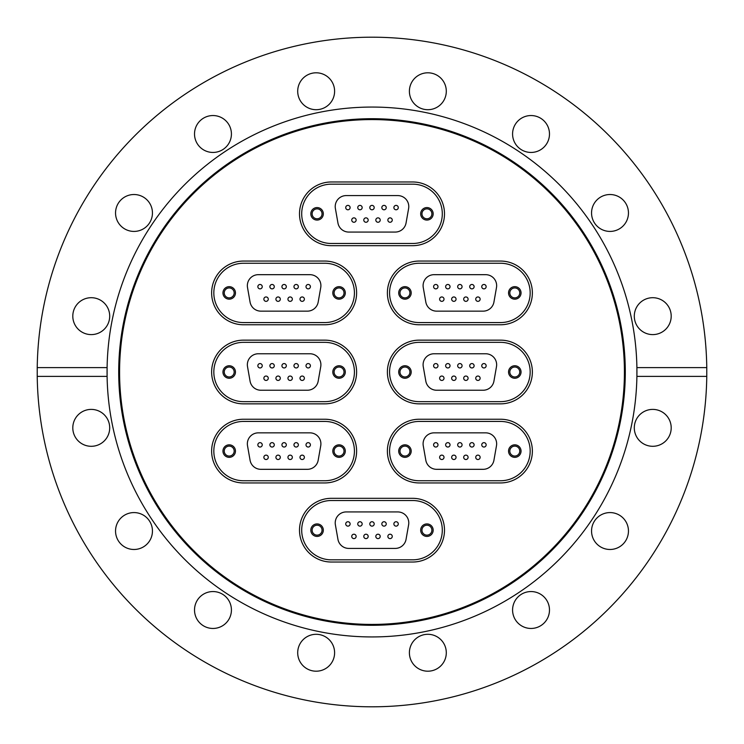<?xml version="1.0" encoding="UTF-8"?>
<svg xmlns="http://www.w3.org/2000/svg" width="744" height="744" viewBox="0 0 744 744"><rect width="100%" height="100%" fill="white"/><g stroke="black" fill="none" stroke-linecap="round" stroke-linejoin="round"><path stroke-width="1.12" d="M372 625.295A253.295 253.295 0 0 1 118.705 372A253.295 253.295 0 0 1 372 118.705A253.295 253.295 0 0 1 625.295 372A253.295 253.295 0 0 1 372 625.295M372 624.421A252.421 252.421 0 0 1 119.579 372A252.421 252.421 0 0 1 372 119.579A252.421 252.421 0 0 1 624.421 372A252.421 252.421 0 0 1 372 624.421M706.772 367.61L636.901 367.61A264.938 264.938 0 0 1 372 636.938A264.938 264.938 0 0 1 107.099 376.39L107.099 367.61A264.938 264.938 0 0 1 372 107.062A264.938 264.938 0 0 1 636.901 367.61L636.901 376.39L706.772 376.39L706.772 367.61A334.8 334.8 0 0 0 372 37.2A334.8 334.8 0 0 0 37.228 367.61L107.099 367.61A264.938 264.938 0 0 0 107.099 376.39L37.228 376.39A334.8 334.8 0 0 0 372 706.8A334.8 334.8 0 0 0 706.772 376.39M531.03 115.543A18.451 18.451 0 0 0 512.579 133.994A18.451 18.451 0 0 0 531.03 152.446A18.451 18.451 0 0 0 549.481 133.994A18.451 18.451 0 0 0 531.03 115.543M610.006 194.519A18.451 18.451 0 0 0 591.554 212.97A18.451 18.451 0 0 0 610.006 231.421A18.451 18.451 0 0 0 628.457 212.97A18.451 18.451 0 0 0 610.006 194.519M671.2 316.154A18.451 18.451 0 0 0 652.748 297.702A18.451 18.451 0 0 0 634.297 316.154A18.451 18.451 0 0 0 652.748 334.605A18.451 18.451 0 0 0 671.2 316.154M671.2 427.847A18.451 18.451 0 0 0 652.748 409.395A18.451 18.451 0 0 0 634.297 427.847A18.451 18.451 0 0 0 652.748 446.298A18.451 18.451 0 0 0 671.2 427.847M628.457 531.03A18.451 18.451 0 0 0 610.006 512.579A18.451 18.451 0 0 0 591.554 531.03A18.451 18.451 0 0 0 610.006 549.481A18.451 18.451 0 0 0 628.457 531.03M549.481 610.006A18.451 18.451 0 0 0 531.03 591.554A18.451 18.451 0 0 0 512.579 610.006A18.451 18.451 0 0 0 531.03 628.457A18.451 18.451 0 0 0 549.481 610.006M427.847 634.297A18.451 18.451 0 0 0 409.395 652.748A18.451 18.451 0 0 0 427.847 671.2A18.451 18.451 0 0 0 446.298 652.748A18.451 18.451 0 0 0 427.847 634.297M316.154 634.297A18.451 18.451 0 0 0 297.702 652.748A18.451 18.451 0 0 0 316.154 671.2A18.451 18.451 0 0 0 334.605 652.748A18.451 18.451 0 0 0 316.154 634.297M212.97 591.554A18.451 18.451 0 0 0 194.519 610.006A18.451 18.451 0 0 0 212.97 628.457A18.451 18.451 0 0 0 231.421 610.006A18.451 18.451 0 0 0 212.97 591.554M133.994 512.579A18.451 18.451 0 0 0 115.543 531.03A18.451 18.451 0 0 0 133.994 549.481A18.451 18.451 0 0 0 152.446 531.03A18.451 18.451 0 0 0 133.994 512.579M109.703 427.847A18.451 18.451 0 0 0 91.252 409.395A18.451 18.451 0 0 0 72.8 427.847A18.451 18.451 0 0 0 91.252 446.298A18.451 18.451 0 0 0 109.703 427.847M109.703 316.154A18.451 18.451 0 0 0 91.252 297.702A18.451 18.451 0 0 0 72.8 316.154A18.451 18.451 0 0 0 91.252 334.605A18.451 18.451 0 0 0 109.703 316.154M152.446 212.97A18.451 18.451 0 0 0 133.994 194.519A18.451 18.451 0 0 0 115.543 212.97A18.451 18.451 0 0 0 133.994 231.421A18.451 18.451 0 0 0 152.446 212.97M231.421 133.994A18.451 18.451 0 0 0 212.97 115.543A18.451 18.451 0 0 0 194.519 133.994A18.451 18.451 0 0 0 212.97 152.446A18.451 18.451 0 0 0 231.421 133.994M316.154 72.8A18.451 18.451 0 0 0 297.702 91.252A18.451 18.451 0 0 0 316.154 109.703A18.451 18.451 0 0 0 334.605 91.252A18.451 18.451 0 0 0 316.154 72.8M427.847 72.8A18.451 18.451 0 0 0 409.395 91.252A18.451 18.451 0 0 0 427.847 109.703A18.451 18.451 0 0 0 446.298 91.252A18.451 18.451 0 0 0 427.847 72.8M37.228 376.39L37.228 367.61M331.359 245.678L412.641 245.678A31.853 31.853 0 0 0 444.494 213.826A31.853 31.853 0 0 0 412.641 181.973L331.359 181.973A31.853 31.853 0 0 0 299.507 213.826A31.853 31.853 0 0 0 331.359 245.678A31.853 31.853 0 0 1 299.507 213.826A31.853 31.853 0 0 1 331.359 181.973L412.641 181.973A31.853 31.853 0 0 1 444.494 213.826A31.853 31.853 0 0 1 412.641 245.678L331.359 245.678M324.765 482.94L243.483 482.94A31.853 31.853 0 0 1 211.631 451.087A31.853 31.853 0 0 1 243.483 419.235L324.765 419.235A31.853 31.853 0 0 1 356.618 451.087A31.853 31.853 0 0 1 324.765 482.94L243.483 482.94A31.853 31.853 0 0 1 211.631 451.087A31.853 31.853 0 0 1 243.483 419.235L324.765 419.235A31.853 31.853 0 0 1 356.618 451.087A31.853 31.853 0 0 1 324.765 482.94M500.517 482.94L419.235 482.94A31.853 31.853 0 0 1 387.382 451.087A31.853 31.853 0 0 1 419.235 419.235L500.517 419.235A31.853 31.853 0 0 1 532.369 451.087A31.853 31.853 0 0 1 500.517 482.94L419.235 482.94A31.853 31.853 0 0 1 387.382 451.087A31.853 31.853 0 0 1 419.235 419.235L500.517 419.235A31.853 31.853 0 0 1 532.369 451.087A31.853 31.853 0 0 1 500.517 482.94M324.765 403.853L243.483 403.853A31.853 31.853 0 0 1 211.631 372A31.853 31.853 0 0 1 243.483 340.148L324.765 340.148A31.853 31.853 0 0 1 356.618 372A31.853 31.853 0 0 1 324.765 403.853L243.483 403.853A31.853 31.853 0 0 1 211.631 372A31.853 31.853 0 0 1 243.483 340.148L324.765 340.148A31.853 31.853 0 0 1 356.618 372A31.853 31.853 0 0 1 324.765 403.853M500.517 403.853L419.235 403.853A31.853 31.853 0 0 1 387.382 372A31.853 31.853 0 0 1 419.235 340.148L500.517 340.148A31.853 31.853 0 0 1 532.369 372A31.853 31.853 0 0 1 500.517 403.853L419.235 403.853A31.853 31.853 0 0 1 387.382 372A31.853 31.853 0 0 1 419.235 340.148L500.517 340.148A31.853 31.853 0 0 1 532.369 372A31.853 31.853 0 0 1 500.517 403.853M324.765 324.765L243.483 324.765A31.853 31.853 0 0 1 211.631 292.913A31.853 31.853 0 0 1 243.483 261.06L324.765 261.06A31.853 31.853 0 0 1 356.618 292.913A31.853 31.853 0 0 1 324.765 324.765L243.483 324.765A31.853 31.853 0 0 1 211.631 292.913A31.853 31.853 0 0 1 243.483 261.06L324.765 261.06A31.853 31.853 0 0 1 356.618 292.913A31.853 31.853 0 0 1 324.765 324.765M331.359 562.027L412.641 562.027A31.853 31.853 0 0 0 444.494 530.174A31.853 31.853 0 0 0 412.641 498.322L331.359 498.322A31.853 31.853 0 0 0 299.507 530.174A31.853 31.853 0 0 0 331.359 562.027A31.853 31.853 0 0 1 299.507 530.174A31.853 31.853 0 0 1 331.359 498.322L412.641 498.322A31.853 31.853 0 0 1 444.494 530.174A31.853 31.853 0 0 1 412.641 562.027L331.359 562.027M500.517 324.765L419.235 324.765A31.853 31.853 0 0 1 387.382 292.913A31.853 31.853 0 0 1 419.235 261.06L500.517 261.06A31.853 31.853 0 0 1 532.369 292.913A31.853 31.853 0 0 1 500.517 324.765L419.235 324.765A31.853 31.853 0 0 1 387.382 292.913A31.853 31.853 0 0 1 419.235 261.06L500.517 261.06A31.853 31.853 0 0 1 532.369 292.913A31.853 31.853 0 0 1 500.517 324.765M404.95 299.162A6.25 6.25 0 0 0 411.2 292.913A6.25 6.25 0 0 0 404.95 286.663A6.25 6.25 0 0 0 398.7 292.913A6.25 6.25 0 0 0 404.95 299.162M404.95 297.879A4.966 4.966 0 0 0 409.916 292.913A4.966 4.966 0 0 0 404.95 287.947A4.966 4.966 0 0 0 399.984 292.913A4.966 4.966 0 0 0 404.95 297.879M514.792 299.162A6.25 6.25 0 0 0 521.042 292.913A6.25 6.25 0 0 0 514.792 286.663A6.25 6.25 0 0 0 508.543 292.913A6.25 6.25 0 0 0 514.792 299.162M514.792 297.879A4.966 4.966 0 0 0 519.758 292.913A4.966 4.966 0 0 0 514.792 287.947A4.966 4.966 0 0 0 509.826 292.913A4.966 4.966 0 0 0 514.792 297.879M477.936 296.958A2.195 2.195 0 0 1 480.131 299.153A2.195 2.195 0 0 1 477.936 301.348A2.195 2.195 0 0 1 475.732 299.153A2.195 2.195 0 0 1 477.936 296.958M465.893 296.958A2.195 2.195 0 0 1 468.088 299.153A2.195 2.195 0 0 1 465.893 301.348A2.195 2.195 0 0 1 463.698 299.153A2.195 2.195 0 0 1 465.893 296.958M441.815 296.958A2.195 2.195 0 0 1 444.01 299.153A2.195 2.195 0 0 1 441.815 301.348A2.195 2.195 0 0 1 439.62 299.153A2.195 2.195 0 0 1 442.02 296.968A2.195 2.195 0 0 1 444.001 299.358A2.195 2.195 0 0 1 441.611 301.339A2.195 2.195 0 0 0 444.001 299.358A2.195 2.195 0 0 0 441.815 296.958M453.859 296.958A2.195 2.195 0 0 1 456.053 299.153A2.195 2.195 0 0 1 453.859 301.348A2.195 2.195 0 0 1 451.654 299.153A2.195 2.195 0 0 1 454.063 296.968A2.195 2.195 0 0 1 456.044 299.358A2.195 2.195 0 0 1 453.645 301.339A2.195 2.195 0 0 0 456.044 299.358A2.195 2.195 0 0 0 453.859 296.958M483.953 284.478A2.195 2.195 0 0 1 486.148 286.673A2.195 2.195 0 0 1 483.953 288.867A2.195 2.195 0 0 1 481.759 286.673A2.195 2.195 0 0 1 484.158 284.487A2.195 2.195 0 0 1 486.139 286.877A2.195 2.195 0 0 1 483.749 288.858A2.195 2.195 0 0 1 481.768 286.468A2.195 2.195 0 0 1 484.158 284.487A2.195 2.195 0 0 0 483.953 284.478M471.91 284.478A2.195 2.195 0 0 1 474.114 286.673A2.195 2.195 0 0 1 471.91 288.867A2.195 2.195 0 0 1 469.715 286.673A2.195 2.195 0 0 1 472.115 284.487A2.195 2.195 0 0 1 474.095 286.877A2.195 2.195 0 0 1 471.705 288.858A2.195 2.195 0 0 0 474.095 286.877A2.195 2.195 0 0 0 471.91 284.478M435.798 284.478A2.195 2.195 0 0 1 437.993 286.673A2.195 2.195 0 0 1 435.798 288.867A2.195 2.195 0 0 1 433.603 286.673A2.195 2.195 0 0 1 436.003 284.487A2.195 2.195 0 0 1 437.983 286.877A2.195 2.195 0 0 1 435.593 288.858A2.195 2.195 0 0 1 433.613 286.468A2.195 2.195 0 0 0 435.593 288.858A2.195 2.195 0 0 1 433.613 286.468A2.195 2.195 0 0 1 436.003 284.487A2.195 2.195 0 0 0 435.798 284.478M447.832 284.478A2.195 2.195 0 0 1 450.036 286.673A2.195 2.195 0 0 1 447.832 288.867A2.195 2.195 0 0 1 445.637 286.673A2.195 2.195 0 0 1 448.037 284.487A2.195 2.195 0 0 1 450.027 286.877A2.195 2.195 0 0 1 447.628 288.858A2.195 2.195 0 0 1 445.647 286.468A2.195 2.195 0 0 0 447.628 288.858A2.195 2.195 0 0 1 445.647 286.468A2.195 2.195 0 0 1 448.037 284.487A2.195 2.195 0 0 0 447.832 284.478M459.876 284.478A2.195 2.195 0 0 1 462.071 286.673A2.195 2.195 0 0 1 459.876 288.867A2.195 2.195 0 0 1 457.681 286.673A2.195 2.195 0 0 1 460.08 284.487A2.195 2.195 0 0 1 462.061 286.877A2.195 2.195 0 0 1 459.671 288.858A2.195 2.195 0 0 1 457.69 286.468A2.195 2.195 0 0 0 459.671 288.858A2.195 2.195 0 0 1 457.69 286.468A2.195 2.195 0 0 1 460.08 284.487A2.195 2.195 0 0 0 459.876 284.478M434.078 274.676L485.665 274.676A10.983 10.983 0 0 1 496.481 287.575L493.932 302.073A10.983 10.983 0 0 1 483.107 311.15L436.635 311.15A10.983 10.983 0 0 1 425.819 302.073L423.262 287.575A10.983 10.983 0 0 1 434.078 274.676M419.235 322.571A29.658 29.658 0 0 1 389.577 292.913A29.658 29.658 0 0 1 419.235 263.255L500.517 263.255A29.658 29.658 0 0 1 530.174 292.913A29.658 29.658 0 0 1 500.517 322.571L419.235 322.571M451.664 298.949A2.195 2.195 0 0 0 453.645 301.339A2.195 2.195 0 0 1 451.664 298.949A2.195 2.195 0 0 1 454.063 296.968A2.195 2.195 0 0 1 456.044 299.358A2.195 2.195 0 0 1 453.645 301.339A2.195 2.195 0 0 1 451.664 298.949A2.195 2.195 0 0 0 453.645 301.339A2.195 2.195 0 0 0 456.044 299.358A2.195 2.195 0 0 0 454.063 296.968A2.195 2.195 0 0 0 451.664 298.949M466.097 296.968A2.195 2.195 0 0 1 468.078 299.358A2.195 2.195 0 0 1 465.688 301.339A2.195 2.195 0 0 1 463.707 298.949A2.195 2.195 0 0 1 466.097 296.968A2.195 2.195 0 0 1 468.078 299.358A2.195 2.195 0 0 1 465.688 301.339A2.195 2.195 0 0 1 463.707 298.949A2.195 2.195 0 0 1 466.097 296.968M477.722 301.339A2.195 2.195 0 0 0 480.122 299.358A2.195 2.195 0 0 0 478.141 296.968A2.195 2.195 0 0 1 480.122 299.358A2.195 2.195 0 0 1 477.722 301.339A2.195 2.195 0 0 1 475.742 298.949A2.195 2.195 0 0 1 478.141 296.968A2.195 2.195 0 0 1 480.122 299.358A2.195 2.195 0 0 1 477.722 301.339A2.195 2.195 0 0 1 475.742 298.949A2.195 2.195 0 0 1 478.141 296.968A2.195 2.195 0 0 1 480.122 299.358A2.195 2.195 0 0 1 477.722 301.339M439.63 298.949A2.195 2.195 0 0 0 441.611 301.339A2.195 2.195 0 0 1 439.63 298.949A2.195 2.195 0 0 1 442.02 296.968A2.195 2.195 0 0 1 444.001 299.358A2.195 2.195 0 0 1 441.611 301.339A2.195 2.195 0 0 1 439.63 298.949A2.195 2.195 0 0 0 441.611 301.339A2.195 2.195 0 0 0 444.001 299.358A2.195 2.195 0 0 0 442.02 296.968A2.195 2.195 0 0 0 439.63 298.949M469.724 286.468A2.195 2.195 0 0 0 471.705 288.858A2.195 2.195 0 0 1 469.724 286.468A2.195 2.195 0 0 1 472.115 284.487A2.195 2.195 0 0 1 474.095 286.877A2.195 2.195 0 0 1 471.705 288.858A2.195 2.195 0 0 1 469.724 286.468A2.195 2.195 0 0 0 471.705 288.858A2.195 2.195 0 0 0 474.095 286.877A2.195 2.195 0 0 0 472.115 284.487A2.195 2.195 0 0 0 469.724 286.468M317.074 536.424A6.25 6.25 0 0 0 323.324 530.174A6.25 6.25 0 0 0 317.074 523.925A6.25 6.25 0 0 0 310.825 530.174A6.25 6.25 0 0 0 317.074 536.424M317.074 535.141A4.966 4.966 0 0 0 322.04 530.174A4.966 4.966 0 0 0 317.074 525.208A4.966 4.966 0 0 0 312.117 530.174A4.966 4.966 0 0 0 317.074 535.141M426.926 536.424A6.25 6.25 0 0 0 433.175 530.174A6.25 6.25 0 0 0 426.926 523.925A6.25 6.25 0 0 0 420.676 530.174A6.25 6.25 0 0 0 426.926 536.424M426.926 535.141A4.966 4.966 0 0 0 431.883 530.174A4.966 4.966 0 0 0 426.926 525.208A4.966 4.966 0 0 0 421.96 530.174A4.966 4.966 0 0 0 426.926 535.141M390.061 534.22A2.195 2.195 0 0 1 392.255 536.415A2.195 2.195 0 0 1 390.061 538.61A2.195 2.195 0 0 1 387.866 536.415A2.195 2.195 0 0 1 390.061 534.22M378.017 534.22A2.195 2.195 0 0 1 380.212 536.415A2.195 2.195 0 0 1 378.017 538.61A2.195 2.195 0 0 1 375.822 536.415A2.195 2.195 0 0 1 378.017 534.22M353.939 534.22A2.195 2.195 0 0 1 356.134 536.415A2.195 2.195 0 0 1 353.939 538.61A2.195 2.195 0 0 1 351.745 536.415A2.195 2.195 0 0 1 353.939 534.22M365.983 534.22A2.195 2.195 0 0 1 368.178 536.415A2.195 2.195 0 0 1 365.983 538.61A2.195 2.195 0 0 1 363.788 536.415A2.195 2.195 0 0 1 366.188 534.229A2.195 2.195 0 0 1 368.168 536.619A2.195 2.195 0 0 1 365.778 538.6A2.195 2.195 0 0 1 363.797 536.21A2.195 2.195 0 0 0 365.778 538.6A2.195 2.195 0 0 1 363.797 536.21A2.195 2.195 0 0 1 366.188 534.229A2.195 2.195 0 0 0 365.983 534.22M396.078 521.739A2.195 2.195 0 0 1 398.273 523.934A2.195 2.195 0 0 1 396.078 526.129A2.195 2.195 0 0 1 393.883 523.934A2.195 2.195 0 0 1 396.282 521.749A2.195 2.195 0 0 1 398.263 524.139A2.195 2.195 0 0 1 395.873 526.12A2.195 2.195 0 0 0 398.263 524.139A2.195 2.195 0 0 0 396.078 521.739M384.034 521.739A2.195 2.195 0 0 1 386.238 523.934A2.195 2.195 0 0 1 384.034 526.129A2.195 2.195 0 0 1 381.839 523.934A2.195 2.195 0 0 1 384.034 521.739M347.922 521.739A2.195 2.195 0 0 1 350.117 523.934A2.195 2.195 0 0 1 347.922 526.129A2.195 2.195 0 0 1 345.728 523.934A2.195 2.195 0 0 1 347.922 521.739M359.966 521.739A2.195 2.195 0 0 1 362.161 523.934A2.195 2.195 0 0 1 359.966 526.129A2.195 2.195 0 0 1 357.762 523.934A2.195 2.195 0 0 1 359.966 521.739M372 521.739A2.195 2.195 0 0 1 374.195 523.934A2.195 2.195 0 0 1 372 526.129A2.195 2.195 0 0 1 369.805 523.934A2.195 2.195 0 0 1 372.205 521.749A2.195 2.195 0 0 1 374.186 524.139A2.195 2.195 0 0 1 371.795 526.12A2.195 2.195 0 0 0 374.186 524.139A2.195 2.195 0 0 0 372 521.739M346.202 511.937L397.798 511.937A10.983 10.983 0 0 1 408.614 524.827L406.057 539.326A10.983 10.983 0 0 1 395.241 548.412L348.759 548.412A10.983 10.983 0 0 1 337.943 539.326L335.386 524.827A10.983 10.983 0 0 1 346.202 511.937M331.359 559.832A29.658 29.658 0 0 1 301.701 530.174A29.658 29.658 0 0 1 331.359 500.517L412.641 500.517A29.658 29.658 0 0 1 442.299 530.174A29.658 29.658 0 0 1 412.641 559.832L331.359 559.832M369.815 523.73A2.195 2.195 0 0 0 371.795 526.12A2.195 2.195 0 0 1 369.815 523.73A2.195 2.195 0 0 1 372.205 521.749A2.195 2.195 0 0 1 374.186 524.139A2.195 2.195 0 0 1 371.795 526.12A2.195 2.195 0 0 1 369.815 523.73A2.195 2.195 0 0 0 371.795 526.12A2.195 2.195 0 0 0 374.186 524.139A2.195 2.195 0 0 0 372.205 521.749A2.195 2.195 0 0 0 369.815 523.73M393.892 523.73A2.195 2.195 0 0 0 395.873 526.12A2.195 2.195 0 0 1 393.892 523.73A2.195 2.195 0 0 1 396.282 521.749A2.195 2.195 0 0 1 398.263 524.139A2.195 2.195 0 0 1 395.873 526.12A2.195 2.195 0 0 1 393.892 523.73A2.195 2.195 0 0 0 395.873 526.12A2.195 2.195 0 0 0 398.263 524.139A2.195 2.195 0 0 0 396.282 521.749A2.195 2.195 0 0 0 393.892 523.73M360.17 521.749A2.195 2.195 0 0 1 362.151 524.139A2.195 2.195 0 0 1 359.752 526.12A2.195 2.195 0 0 1 357.771 523.73A2.195 2.195 0 0 1 360.17 521.749A2.195 2.195 0 0 1 362.151 524.139A2.195 2.195 0 0 1 359.752 526.12A2.195 2.195 0 0 1 357.771 523.73A2.195 2.195 0 0 1 360.17 521.749M348.127 521.749A2.195 2.195 0 0 1 350.108 524.139A2.195 2.195 0 0 1 347.718 526.12A2.195 2.195 0 0 1 345.737 523.73A2.195 2.195 0 0 1 348.127 521.749A2.195 2.195 0 0 1 350.108 524.139A2.195 2.195 0 0 1 347.718 526.12A2.195 2.195 0 0 1 345.737 523.73A2.195 2.195 0 0 1 348.127 521.749M378.222 534.229A2.195 2.195 0 0 1 380.203 536.619A2.195 2.195 0 0 1 377.812 538.6A2.195 2.195 0 0 1 375.832 536.21A2.195 2.195 0 0 1 378.222 534.229A2.195 2.195 0 0 1 380.203 536.619A2.195 2.195 0 0 1 377.812 538.6A2.195 2.195 0 0 1 375.832 536.21A2.195 2.195 0 0 1 378.222 534.229M390.265 534.229A2.195 2.195 0 0 1 392.246 536.619A2.195 2.195 0 0 1 389.856 538.6A2.195 2.195 0 0 1 387.875 536.21A2.195 2.195 0 0 1 390.265 534.229A2.195 2.195 0 0 1 392.246 536.619A2.195 2.195 0 0 1 389.856 538.6A2.195 2.195 0 0 1 387.875 536.21A2.195 2.195 0 0 1 390.265 534.229M354.144 534.229A2.195 2.195 0 0 1 356.125 536.619A2.195 2.195 0 0 1 353.735 538.6A2.195 2.195 0 0 1 351.754 536.21A2.195 2.195 0 0 1 354.144 534.229A2.195 2.195 0 0 1 356.125 536.619A2.195 2.195 0 0 1 353.735 538.6A2.195 2.195 0 0 1 351.754 536.21A2.195 2.195 0 0 1 354.144 534.229M383.83 526.12A2.195 2.195 0 0 0 386.229 524.139A2.195 2.195 0 0 0 384.248 521.749A2.195 2.195 0 0 1 386.229 524.139A2.195 2.195 0 0 1 383.83 526.12A2.195 2.195 0 0 1 381.849 523.73A2.195 2.195 0 0 1 384.248 521.749A2.195 2.195 0 0 1 386.229 524.139A2.195 2.195 0 0 1 383.83 526.12A2.195 2.195 0 0 1 381.849 523.73A2.195 2.195 0 0 1 384.248 521.749A2.195 2.195 0 0 1 386.229 524.139A2.195 2.195 0 0 1 383.83 526.12M404.95 378.25A6.25 6.25 0 0 0 411.2 372A6.25 6.25 0 0 0 404.95 365.75A6.25 6.25 0 0 0 398.7 372A6.25 6.25 0 0 0 404.95 378.25M404.95 376.966A4.966 4.966 0 0 0 409.916 372A4.966 4.966 0 0 0 404.95 367.034A4.966 4.966 0 0 0 399.984 372A4.966 4.966 0 0 0 404.95 376.966M514.792 378.25A6.25 6.25 0 0 0 521.042 372A6.25 6.25 0 0 0 514.792 365.75A6.25 6.25 0 0 0 508.543 372A6.25 6.25 0 0 0 514.792 378.25M514.792 376.966A4.966 4.966 0 0 0 519.758 372A4.966 4.966 0 0 0 514.792 367.034A4.966 4.966 0 0 0 509.826 372A4.966 4.966 0 0 0 514.792 376.966M477.936 376.046A2.195 2.195 0 0 1 480.131 378.24A2.195 2.195 0 0 1 477.936 380.435A2.195 2.195 0 0 1 475.732 378.24A2.195 2.195 0 0 1 477.936 376.046M465.893 376.046A2.195 2.195 0 0 1 468.088 378.24A2.195 2.195 0 0 1 465.893 380.435A2.195 2.195 0 0 1 463.698 378.24A2.195 2.195 0 0 1 466.097 376.055A2.195 2.195 0 0 1 468.078 378.445A2.195 2.195 0 0 1 465.688 380.426A2.195 2.195 0 0 0 468.078 378.445A2.195 2.195 0 0 0 465.893 376.046M441.815 376.046A2.195 2.195 0 0 1 444.01 378.24A2.195 2.195 0 0 1 441.815 380.435A2.195 2.195 0 0 1 439.62 378.24A2.195 2.195 0 0 1 441.815 376.046M453.859 376.046A2.195 2.195 0 0 1 456.053 378.24A2.195 2.195 0 0 1 453.859 380.435A2.195 2.195 0 0 1 451.654 378.24A2.195 2.195 0 0 1 453.859 376.046M483.953 363.565A2.195 2.195 0 0 1 486.148 365.76A2.195 2.195 0 0 1 483.953 367.954A2.195 2.195 0 0 1 481.759 365.76A2.195 2.195 0 0 1 484.158 363.574A2.195 2.195 0 0 1 486.139 365.964A2.195 2.195 0 0 1 483.749 367.945A2.195 2.195 0 0 0 486.139 365.964A2.195 2.195 0 0 0 483.953 363.565M471.91 363.565A2.195 2.195 0 0 1 474.114 365.76A2.195 2.195 0 0 1 471.91 367.954A2.195 2.195 0 0 1 469.715 365.76A2.195 2.195 0 0 1 472.115 363.574A2.195 2.195 0 0 1 474.095 365.964A2.195 2.195 0 0 1 471.705 367.945A2.195 2.195 0 0 1 469.724 365.555A2.195 2.195 0 0 1 472.115 363.574A2.195 2.195 0 0 0 471.91 363.565M435.798 363.565A2.195 2.195 0 0 1 437.993 365.76A2.195 2.195 0 0 1 435.798 367.954A2.195 2.195 0 0 1 433.603 365.76A2.195 2.195 0 0 1 436.003 363.574A2.195 2.195 0 0 1 437.983 365.964A2.195 2.195 0 0 1 435.593 367.945A2.195 2.195 0 0 1 433.613 365.555A2.195 2.195 0 0 1 436.003 363.574A2.195 2.195 0 0 0 435.798 363.565M447.832 363.565A2.195 2.195 0 0 1 450.036 365.76A2.195 2.195 0 0 1 447.832 367.954A2.195 2.195 0 0 1 445.637 365.76A2.195 2.195 0 0 1 448.037 363.574A2.195 2.195 0 0 1 450.027 365.964A2.195 2.195 0 0 1 447.628 367.945A2.195 2.195 0 0 0 450.027 365.964A2.195 2.195 0 0 0 447.832 363.565M459.876 363.565A2.195 2.195 0 0 1 462.071 365.76A2.195 2.195 0 0 1 459.876 367.954A2.195 2.195 0 0 1 457.681 365.76A2.195 2.195 0 0 1 459.876 363.565M434.078 353.763L485.665 353.763A10.983 10.983 0 0 1 496.481 366.662L493.932 381.161A10.983 10.983 0 0 1 483.107 390.237L436.635 390.237A10.983 10.983 0 0 1 425.819 381.161L423.262 366.662A10.983 10.983 0 0 1 434.078 353.763M419.235 401.658A29.658 29.658 0 0 1 389.577 372A29.658 29.658 0 0 1 419.235 342.342L500.517 342.342A29.658 29.658 0 0 1 530.174 372A29.658 29.658 0 0 1 500.517 401.658L419.235 401.658M459.671 367.945A2.195 2.195 0 0 0 462.061 365.964A2.195 2.195 0 0 0 460.08 363.574A2.195 2.195 0 0 1 462.061 365.964A2.195 2.195 0 0 1 459.671 367.945A2.195 2.195 0 0 1 457.69 365.555A2.195 2.195 0 0 1 460.08 363.574A2.195 2.195 0 0 1 462.061 365.964A2.195 2.195 0 0 1 459.671 367.945A2.195 2.195 0 0 1 457.69 365.555A2.195 2.195 0 0 1 460.08 363.574A2.195 2.195 0 0 1 462.061 365.964A2.195 2.195 0 0 1 459.671 367.945M451.664 378.036A2.195 2.195 0 0 0 453.645 380.426A2.195 2.195 0 0 0 456.044 378.445A2.195 2.195 0 0 0 454.063 376.055A2.195 2.195 0 0 1 456.044 378.445A2.195 2.195 0 0 1 453.645 380.426A2.195 2.195 0 0 1 451.664 378.036A2.195 2.195 0 0 1 454.063 376.055A2.195 2.195 0 0 1 456.044 378.445A2.195 2.195 0 0 1 453.645 380.426A2.195 2.195 0 0 1 451.664 378.036A2.195 2.195 0 0 0 453.645 380.426A2.195 2.195 0 0 0 456.044 378.445A2.195 2.195 0 0 0 454.063 376.055A2.195 2.195 0 0 0 451.664 378.036M481.768 365.555A2.195 2.195 0 0 0 483.749 367.945A2.195 2.195 0 0 1 481.768 365.555A2.195 2.195 0 0 1 484.158 363.574A2.195 2.195 0 0 1 486.139 365.964A2.195 2.195 0 0 1 483.749 367.945A2.195 2.195 0 0 1 481.768 365.555A2.195 2.195 0 0 0 483.749 367.945A2.195 2.195 0 0 0 486.139 365.964A2.195 2.195 0 0 0 484.158 363.574A2.195 2.195 0 0 0 481.768 365.555M445.647 365.555A2.195 2.195 0 0 0 447.628 367.945A2.195 2.195 0 0 1 445.647 365.555A2.195 2.195 0 0 1 448.037 363.574A2.195 2.195 0 0 1 450.027 365.964A2.195 2.195 0 0 1 447.628 367.945A2.195 2.195 0 0 1 445.647 365.555A2.195 2.195 0 0 0 447.628 367.945A2.195 2.195 0 0 0 450.027 365.964A2.195 2.195 0 0 0 448.037 363.574A2.195 2.195 0 0 0 445.647 365.555M463.707 378.036A2.195 2.195 0 0 0 465.688 380.426A2.195 2.195 0 0 1 463.707 378.036A2.195 2.195 0 0 1 466.097 376.055A2.195 2.195 0 0 1 468.078 378.445A2.195 2.195 0 0 1 465.688 380.426A2.195 2.195 0 0 1 463.707 378.036A2.195 2.195 0 0 0 465.688 380.426A2.195 2.195 0 0 0 468.078 378.445A2.195 2.195 0 0 0 466.097 376.055A2.195 2.195 0 0 0 463.707 378.036M475.742 378.036A2.195 2.195 0 0 0 477.722 380.426A2.195 2.195 0 0 1 475.742 378.036A2.195 2.195 0 0 1 478.141 376.055A2.195 2.195 0 0 1 480.122 378.445A2.195 2.195 0 0 1 477.722 380.426A2.195 2.195 0 0 1 475.742 378.036A2.195 2.195 0 0 0 477.722 380.426A2.195 2.195 0 0 0 480.122 378.445A2.195 2.195 0 0 0 478.141 376.055A2.195 2.195 0 0 0 475.742 378.036M442.02 376.055A2.195 2.195 0 0 1 444.001 378.445A2.195 2.195 0 0 1 441.611 380.426A2.195 2.195 0 0 1 439.63 378.036A2.195 2.195 0 0 1 442.02 376.055A2.195 2.195 0 0 1 444.001 378.445A2.195 2.195 0 0 1 441.611 380.426A2.195 2.195 0 0 1 439.63 378.036A2.195 2.195 0 0 1 442.02 376.055M229.208 299.162A6.25 6.25 0 0 0 235.457 292.913A6.25 6.25 0 0 0 229.208 286.663A6.25 6.25 0 0 0 222.958 292.913A6.25 6.25 0 0 0 229.208 299.162M229.208 297.879A4.966 4.966 0 0 0 234.174 292.913A4.966 4.966 0 0 0 229.208 287.947A4.966 4.966 0 0 0 224.242 292.913A4.966 4.966 0 0 0 229.208 297.879M339.05 299.162A6.25 6.25 0 0 0 345.3 292.913A6.25 6.25 0 0 0 339.05 286.663A6.25 6.25 0 0 0 332.801 292.913A6.25 6.25 0 0 0 339.05 299.162M339.05 297.879A4.966 4.966 0 0 0 344.016 292.913A4.966 4.966 0 0 0 339.05 287.947A4.966 4.966 0 0 0 334.084 292.913A4.966 4.966 0 0 0 339.05 297.879M302.185 296.958A2.195 2.195 0 0 1 304.38 299.153A2.195 2.195 0 0 1 302.185 301.348A2.195 2.195 0 0 1 299.99 299.153A2.195 2.195 0 0 1 302.389 296.968A2.195 2.195 0 0 1 304.37 299.358A2.195 2.195 0 0 1 301.98 301.339A2.195 2.195 0 0 0 304.37 299.358A2.195 2.195 0 0 0 302.185 296.958M290.141 296.958A2.195 2.195 0 0 1 292.346 299.153A2.195 2.195 0 0 1 290.141 301.348A2.195 2.195 0 0 1 287.947 299.153A2.195 2.195 0 0 1 290.141 296.958M266.064 296.958A2.195 2.195 0 0 1 268.268 299.153A2.195 2.195 0 0 1 266.064 301.348A2.195 2.195 0 0 1 263.869 299.153A2.195 2.195 0 0 1 266.278 296.968A2.195 2.195 0 0 1 268.259 299.358A2.195 2.195 0 0 1 265.859 301.339A2.195 2.195 0 0 1 263.878 298.949A2.195 2.195 0 0 0 265.859 301.339A2.195 2.195 0 0 1 263.878 298.949A2.195 2.195 0 0 1 266.278 296.968A2.195 2.195 0 0 0 266.064 296.958M278.107 296.958A2.195 2.195 0 0 1 280.302 299.153A2.195 2.195 0 0 1 278.107 301.348A2.195 2.195 0 0 1 275.912 299.153A2.195 2.195 0 0 1 278.312 296.968A2.195 2.195 0 0 1 280.293 299.358A2.195 2.195 0 0 1 277.903 301.339A2.195 2.195 0 0 0 280.293 299.358A2.195 2.195 0 0 0 278.107 296.958M308.202 284.478A2.195 2.195 0 0 1 310.397 286.673A2.195 2.195 0 0 1 308.202 288.867A2.195 2.195 0 0 1 306.007 286.673A2.195 2.195 0 0 1 308.407 284.487A2.195 2.195 0 0 1 310.387 286.877A2.195 2.195 0 0 1 307.997 288.858A2.195 2.195 0 0 1 306.017 286.468A2.195 2.195 0 0 1 308.407 284.487A2.195 2.195 0 0 0 308.202 284.478M296.168 284.478A2.195 2.195 0 0 1 298.363 286.673A2.195 2.195 0 0 1 296.168 288.867A2.195 2.195 0 0 1 293.964 286.673A2.195 2.195 0 0 1 296.372 284.487A2.195 2.195 0 0 1 298.353 286.877A2.195 2.195 0 0 1 295.963 288.858A2.195 2.195 0 0 0 298.353 286.877A2.195 2.195 0 0 0 296.168 284.478M260.047 284.478A2.195 2.195 0 0 1 262.241 286.673A2.195 2.195 0 0 1 260.047 288.867A2.195 2.195 0 0 1 257.852 286.673A2.195 2.195 0 0 1 260.047 284.478M272.09 284.478A2.195 2.195 0 0 1 274.285 286.673A2.195 2.195 0 0 1 272.09 288.867A2.195 2.195 0 0 1 269.886 286.673A2.195 2.195 0 0 1 272.295 284.487A2.195 2.195 0 0 1 274.276 286.877A2.195 2.195 0 0 1 271.886 288.858A2.195 2.195 0 0 0 274.276 286.877A2.195 2.195 0 0 0 272.09 284.478M284.124 284.478A2.195 2.195 0 0 1 286.319 286.673A2.195 2.195 0 0 1 284.124 288.867A2.195 2.195 0 0 1 281.93 286.673A2.195 2.195 0 0 1 284.329 284.487A2.195 2.195 0 0 1 286.31 286.877A2.195 2.195 0 0 1 283.92 288.858A2.195 2.195 0 0 0 286.31 286.877A2.195 2.195 0 0 0 284.124 284.478M258.335 274.676L309.923 274.676A10.983 10.983 0 0 1 320.738 287.575L318.181 302.073A10.983 10.983 0 0 1 307.365 311.15L260.893 311.15A10.983 10.983 0 0 1 250.068 302.073L247.519 287.575A10.983 10.983 0 0 1 258.335 274.676M243.483 322.571A29.658 29.658 0 0 1 213.826 292.913A29.658 29.658 0 0 1 243.483 263.255L324.765 263.255A29.658 29.658 0 0 1 354.423 292.913A29.658 29.658 0 0 1 324.765 322.571L243.483 322.571M281.939 286.468A2.195 2.195 0 0 0 283.92 288.858A2.195 2.195 0 0 1 281.939 286.468A2.195 2.195 0 0 1 284.329 284.487A2.195 2.195 0 0 1 286.31 286.877A2.195 2.195 0 0 1 283.92 288.858A2.195 2.195 0 0 1 281.939 286.468A2.195 2.195 0 0 0 283.92 288.858A2.195 2.195 0 0 0 286.31 286.877A2.195 2.195 0 0 0 284.329 284.487A2.195 2.195 0 0 0 281.939 286.468M275.922 298.949A2.195 2.195 0 0 0 277.903 301.339A2.195 2.195 0 0 1 275.922 298.949A2.195 2.195 0 0 1 278.312 296.968A2.195 2.195 0 0 1 280.293 299.358A2.195 2.195 0 0 1 277.903 301.339A2.195 2.195 0 0 1 275.922 298.949A2.195 2.195 0 0 0 277.903 301.339A2.195 2.195 0 0 0 280.293 299.358A2.195 2.195 0 0 0 278.312 296.968A2.195 2.195 0 0 0 275.922 298.949M269.905 286.468A2.195 2.195 0 0 0 271.886 288.858A2.195 2.195 0 0 1 269.905 286.468A2.195 2.195 0 0 1 272.295 284.487A2.195 2.195 0 0 1 274.276 286.877A2.195 2.195 0 0 1 271.886 288.858A2.195 2.195 0 0 1 269.905 286.468A2.195 2.195 0 0 0 271.886 288.858A2.195 2.195 0 0 0 274.276 286.877A2.195 2.195 0 0 0 272.295 284.487A2.195 2.195 0 0 0 269.905 286.468M259.842 288.858A2.195 2.195 0 0 0 262.232 286.877A2.195 2.195 0 0 0 260.251 284.487A2.195 2.195 0 0 1 262.232 286.877A2.195 2.195 0 0 1 259.842 288.858A2.195 2.195 0 0 1 257.861 286.468A2.195 2.195 0 0 1 260.251 284.487A2.195 2.195 0 0 1 262.232 286.877A2.195 2.195 0 0 1 259.842 288.858A2.195 2.195 0 0 1 257.861 286.468A2.195 2.195 0 0 1 260.251 284.487A2.195 2.195 0 0 1 262.232 286.877A2.195 2.195 0 0 1 259.842 288.858M287.956 298.949A2.195 2.195 0 0 0 289.937 301.339A2.195 2.195 0 0 0 292.336 299.358A2.195 2.195 0 0 0 290.355 296.968A2.195 2.195 0 0 1 292.336 299.358A2.195 2.195 0 0 1 289.937 301.339A2.195 2.195 0 0 1 287.956 298.949A2.195 2.195 0 0 1 290.355 296.968A2.195 2.195 0 0 1 292.336 299.358A2.195 2.195 0 0 1 289.937 301.339A2.195 2.195 0 0 1 287.956 298.949A2.195 2.195 0 0 0 289.937 301.339A2.195 2.195 0 0 0 292.336 299.358A2.195 2.195 0 0 0 290.355 296.968A2.195 2.195 0 0 0 287.956 298.949M299.999 298.949A2.195 2.195 0 0 0 301.98 301.339A2.195 2.195 0 0 1 299.999 298.949A2.195 2.195 0 0 1 302.389 296.968A2.195 2.195 0 0 1 304.37 299.358A2.195 2.195 0 0 1 301.98 301.339A2.195 2.195 0 0 1 299.999 298.949A2.195 2.195 0 0 0 301.98 301.339A2.195 2.195 0 0 0 304.37 299.358A2.195 2.195 0 0 0 302.389 296.968A2.195 2.195 0 0 0 299.999 298.949M293.973 286.468A2.195 2.195 0 0 1 296.372 284.487A2.195 2.195 0 0 1 298.353 286.877A2.195 2.195 0 0 1 295.963 288.858A2.195 2.195 0 0 1 293.973 286.468A2.195 2.195 0 0 1 296.372 284.487A2.195 2.195 0 0 1 298.353 286.877A2.195 2.195 0 0 1 295.963 288.858A2.195 2.195 0 0 1 293.973 286.468M229.208 378.25A6.25 6.25 0 0 0 235.457 372A6.25 6.25 0 0 0 229.208 365.75A6.25 6.25 0 0 0 222.958 372A6.25 6.25 0 0 0 229.208 378.25M229.208 376.966A4.966 4.966 0 0 0 234.174 372A4.966 4.966 0 0 0 229.208 367.034A4.966 4.966 0 0 0 224.242 372A4.966 4.966 0 0 0 229.208 376.966M339.05 378.25A6.25 6.25 0 0 0 345.3 372A6.25 6.25 0 0 0 339.05 365.75A6.25 6.25 0 0 0 332.801 372A6.25 6.25 0 0 0 339.05 378.25M339.05 376.966A4.966 4.966 0 0 0 344.016 372A4.966 4.966 0 0 0 339.05 367.034A4.966 4.966 0 0 0 334.084 372A4.966 4.966 0 0 0 339.05 376.966M302.185 376.046A2.195 2.195 0 0 1 304.38 378.24A2.195 2.195 0 0 1 302.185 380.435A2.195 2.195 0 0 1 299.99 378.24A2.195 2.195 0 0 1 302.389 376.055A2.195 2.195 0 0 1 304.37 378.445A2.195 2.195 0 0 1 301.98 380.426A2.195 2.195 0 0 0 304.37 378.445A2.195 2.195 0 0 0 302.185 376.046M290.141 376.046A2.195 2.195 0 0 1 292.346 378.24A2.195 2.195 0 0 1 290.141 380.435A2.195 2.195 0 0 1 287.947 378.24A2.195 2.195 0 0 1 290.141 376.046M266.064 376.046A2.195 2.195 0 0 1 268.268 378.24A2.195 2.195 0 0 1 266.064 380.435A2.195 2.195 0 0 1 263.869 378.24A2.195 2.195 0 0 1 266.278 376.055A2.195 2.195 0 0 1 268.259 378.445A2.195 2.195 0 0 1 265.859 380.426A2.195 2.195 0 0 0 268.259 378.445A2.195 2.195 0 0 0 266.064 376.046M278.107 376.046A2.195 2.195 0 0 1 280.302 378.24A2.195 2.195 0 0 1 278.107 380.435A2.195 2.195 0 0 1 275.912 378.24A2.195 2.195 0 0 1 278.312 376.055A2.195 2.195 0 0 1 280.293 378.445A2.195 2.195 0 0 1 277.903 380.426A2.195 2.195 0 0 0 280.293 378.445A2.195 2.195 0 0 0 278.107 376.046M308.202 363.565A2.195 2.195 0 0 1 310.397 365.76A2.195 2.195 0 0 1 308.202 367.954A2.195 2.195 0 0 1 306.007 365.76A2.195 2.195 0 0 1 308.202 363.565M296.168 363.565A2.195 2.195 0 0 1 298.363 365.76A2.195 2.195 0 0 1 296.168 367.954A2.195 2.195 0 0 1 293.964 365.76A2.195 2.195 0 0 1 296.372 363.574A2.195 2.195 0 0 1 298.353 365.964A2.195 2.195 0 0 1 295.963 367.945A2.195 2.195 0 0 0 298.353 365.964A2.195 2.195 0 0 0 296.168 363.565M260.047 363.565A2.195 2.195 0 0 1 262.241 365.76A2.195 2.195 0 0 1 260.047 367.954A2.195 2.195 0 0 1 257.852 365.76A2.195 2.195 0 0 1 260.251 363.574A2.195 2.195 0 0 1 262.232 365.964A2.195 2.195 0 0 1 259.842 367.945A2.195 2.195 0 0 0 262.232 365.964A2.195 2.195 0 0 0 260.047 363.565M272.09 363.565A2.195 2.195 0 0 1 274.285 365.76A2.195 2.195 0 0 1 272.09 367.954A2.195 2.195 0 0 1 269.886 365.76A2.195 2.195 0 0 1 272.295 363.574A2.195 2.195 0 0 1 274.276 365.964A2.195 2.195 0 0 1 271.886 367.945A2.195 2.195 0 0 0 274.276 365.964A2.195 2.195 0 0 0 272.09 363.565M284.124 363.565A2.195 2.195 0 0 1 286.319 365.76A2.195 2.195 0 0 1 284.124 367.954A2.195 2.195 0 0 1 281.93 365.76A2.195 2.195 0 0 1 284.329 363.574A2.195 2.195 0 0 1 286.31 365.964A2.195 2.195 0 0 1 283.92 367.945A2.195 2.195 0 0 0 286.31 365.964A2.195 2.195 0 0 0 284.124 363.565M258.335 353.763L309.923 353.763A10.983 10.983 0 0 1 320.738 366.662L318.181 381.161A10.983 10.983 0 0 1 307.365 390.237L260.893 390.237A10.983 10.983 0 0 1 250.068 381.161L247.519 366.662A10.983 10.983 0 0 1 258.335 353.763M243.483 401.658A29.658 29.658 0 0 1 213.826 372A29.658 29.658 0 0 1 243.483 342.342L324.765 342.342A29.658 29.658 0 0 1 354.423 372A29.658 29.658 0 0 1 324.765 401.658L243.483 401.658M281.939 365.555A2.195 2.195 0 0 0 283.92 367.945A2.195 2.195 0 0 1 281.939 365.555A2.195 2.195 0 0 1 284.329 363.574A2.195 2.195 0 0 1 286.31 365.964A2.195 2.195 0 0 1 283.92 367.945A2.195 2.195 0 0 1 281.939 365.555A2.195 2.195 0 0 0 283.92 367.945A2.195 2.195 0 0 0 286.31 365.964A2.195 2.195 0 0 0 284.329 363.574A2.195 2.195 0 0 0 281.939 365.555M275.922 378.036A2.195 2.195 0 0 0 277.903 380.426A2.195 2.195 0 0 1 275.922 378.036A2.195 2.195 0 0 1 278.312 376.055A2.195 2.195 0 0 1 280.293 378.445A2.195 2.195 0 0 1 277.903 380.426A2.195 2.195 0 0 1 275.922 378.036A2.195 2.195 0 0 0 277.903 380.426A2.195 2.195 0 0 0 280.293 378.445A2.195 2.195 0 0 0 278.312 376.055A2.195 2.195 0 0 0 275.922 378.036M306.017 365.555A2.195 2.195 0 0 0 307.997 367.945A2.195 2.195 0 0 0 310.387 365.964A2.195 2.195 0 0 0 308.407 363.574A2.195 2.195 0 0 0 306.017 365.555A2.195 2.195 0 0 1 308.407 363.574A2.195 2.195 0 0 1 310.387 365.964A2.195 2.195 0 0 1 307.997 367.945A2.195 2.195 0 0 1 306.017 365.555A2.195 2.195 0 0 0 307.997 367.945A2.195 2.195 0 0 1 306.017 365.555A2.195 2.195 0 0 1 308.407 363.574A2.195 2.195 0 0 0 306.017 365.555M269.905 365.555A2.195 2.195 0 0 0 271.886 367.945A2.195 2.195 0 0 1 269.905 365.555A2.195 2.195 0 0 1 272.295 363.574A2.195 2.195 0 0 1 274.276 365.964A2.195 2.195 0 0 1 271.886 367.945A2.195 2.195 0 0 1 269.905 365.555A2.195 2.195 0 0 0 271.886 367.945A2.195 2.195 0 0 0 274.276 365.964A2.195 2.195 0 0 0 272.295 363.574A2.195 2.195 0 0 0 269.905 365.555M257.861 365.555A2.195 2.195 0 0 1 260.251 363.574A2.195 2.195 0 0 1 262.232 365.964A2.195 2.195 0 0 1 259.842 367.945A2.195 2.195 0 0 1 257.861 365.555A2.195 2.195 0 0 1 260.251 363.574A2.195 2.195 0 0 1 262.232 365.964A2.195 2.195 0 0 1 259.842 367.945A2.195 2.195 0 0 1 257.861 365.555M287.956 378.036A2.195 2.195 0 0 0 289.937 380.426A2.195 2.195 0 0 0 292.336 378.445A2.195 2.195 0 0 0 290.355 376.055A2.195 2.195 0 0 1 292.336 378.445A2.195 2.195 0 0 1 289.937 380.426A2.195 2.195 0 0 1 287.956 378.036A2.195 2.195 0 0 1 290.355 376.055A2.195 2.195 0 0 1 292.336 378.445A2.195 2.195 0 0 1 289.937 380.426A2.195 2.195 0 0 1 287.956 378.036A2.195 2.195 0 0 0 289.937 380.426A2.195 2.195 0 0 0 292.336 378.445A2.195 2.195 0 0 0 290.355 376.055A2.195 2.195 0 0 0 287.956 378.036M299.999 378.036A2.195 2.195 0 0 0 301.98 380.426A2.195 2.195 0 0 1 299.999 378.036A2.195 2.195 0 0 1 302.389 376.055A2.195 2.195 0 0 1 304.37 378.445A2.195 2.195 0 0 1 301.98 380.426A2.195 2.195 0 0 1 299.999 378.036A2.195 2.195 0 0 0 301.98 380.426A2.195 2.195 0 0 0 304.37 378.445A2.195 2.195 0 0 0 302.389 376.055A2.195 2.195 0 0 0 299.999 378.036M263.878 378.036A2.195 2.195 0 0 0 265.859 380.426A2.195 2.195 0 0 1 263.878 378.036A2.195 2.195 0 0 1 266.278 376.055A2.195 2.195 0 0 1 268.259 378.445A2.195 2.195 0 0 1 265.859 380.426A2.195 2.195 0 0 1 263.878 378.036A2.195 2.195 0 0 0 265.859 380.426A2.195 2.195 0 0 0 268.259 378.445A2.195 2.195 0 0 0 266.278 376.055A2.195 2.195 0 0 0 263.878 378.036M293.973 365.555A2.195 2.195 0 0 1 296.372 363.574A2.195 2.195 0 0 1 298.353 365.964A2.195 2.195 0 0 1 295.963 367.945A2.195 2.195 0 0 1 293.973 365.555A2.195 2.195 0 0 1 296.372 363.574A2.195 2.195 0 0 1 298.353 365.964A2.195 2.195 0 0 1 295.963 367.945A2.195 2.195 0 0 1 293.973 365.555M404.95 457.337A6.25 6.25 0 0 0 411.2 451.087A6.25 6.25 0 0 0 404.95 444.838A6.25 6.25 0 0 0 398.7 451.087A6.25 6.25 0 0 0 404.95 457.337M404.95 456.053A4.966 4.966 0 0 0 409.916 451.087A4.966 4.966 0 0 0 404.95 446.121A4.966 4.966 0 0 0 399.984 451.087A4.966 4.966 0 0 0 404.95 456.053M514.792 457.337A6.25 6.25 0 0 0 521.042 451.087A6.25 6.25 0 0 0 514.792 444.838A6.25 6.25 0 0 0 508.543 451.087A6.25 6.25 0 0 0 514.792 457.337M514.792 456.053A4.966 4.966 0 0 0 519.758 451.087A4.966 4.966 0 0 0 514.792 446.121A4.966 4.966 0 0 0 509.826 451.087A4.966 4.966 0 0 0 514.792 456.053M477.936 455.133A2.195 2.195 0 0 1 480.131 457.328A2.195 2.195 0 0 1 477.936 459.522A2.195 2.195 0 0 1 475.732 457.328A2.195 2.195 0 0 1 477.936 455.133M465.893 455.133A2.195 2.195 0 0 1 468.088 457.328A2.195 2.195 0 0 1 465.893 459.522A2.195 2.195 0 0 1 463.698 457.328A2.195 2.195 0 0 1 466.097 455.142A2.195 2.195 0 0 1 468.078 457.532A2.195 2.195 0 0 1 465.688 459.513A2.195 2.195 0 0 0 468.078 457.532A2.195 2.195 0 0 0 465.893 455.133M441.815 455.133A2.195 2.195 0 0 1 444.01 457.328A2.195 2.195 0 0 1 441.815 459.522A2.195 2.195 0 0 1 439.62 457.328A2.195 2.195 0 0 1 442.02 455.142A2.195 2.195 0 0 1 444.001 457.532A2.195 2.195 0 0 1 441.611 459.513A2.195 2.195 0 0 0 444.001 457.532A2.195 2.195 0 0 0 441.815 455.133M453.859 455.133A2.195 2.195 0 0 1 456.053 457.328A2.195 2.195 0 0 1 453.859 459.522A2.195 2.195 0 0 1 451.654 457.328A2.195 2.195 0 0 1 453.859 455.133M483.953 442.652A2.195 2.195 0 0 1 486.148 444.847A2.195 2.195 0 0 1 483.953 447.042A2.195 2.195 0 0 1 481.759 444.847A2.195 2.195 0 0 1 484.158 442.661A2.195 2.195 0 0 1 486.139 445.052A2.195 2.195 0 0 1 483.749 447.032A2.195 2.195 0 0 0 486.139 445.052A2.195 2.195 0 0 0 483.953 442.652M471.91 442.652A2.195 2.195 0 0 1 474.114 444.847A2.195 2.195 0 0 1 471.91 447.042A2.195 2.195 0 0 1 469.715 444.847A2.195 2.195 0 0 1 472.115 442.661A2.195 2.195 0 0 1 474.095 445.052A2.195 2.195 0 0 1 471.705 447.032A2.195 2.195 0 0 0 474.095 445.052A2.195 2.195 0 0 0 471.91 442.652M435.798 442.652A2.195 2.195 0 0 1 437.993 444.847A2.195 2.195 0 0 1 435.798 447.042A2.195 2.195 0 0 1 433.603 444.847A2.195 2.195 0 0 1 436.003 442.661A2.195 2.195 0 0 1 437.983 445.052A2.195 2.195 0 0 1 435.593 447.032A2.195 2.195 0 0 1 433.613 444.642A2.195 2.195 0 0 0 435.593 447.032A2.195 2.195 0 0 1 433.613 444.642A2.195 2.195 0 0 1 436.003 442.661A2.195 2.195 0 0 0 435.798 442.652M447.832 442.652A2.195 2.195 0 0 1 450.036 444.847A2.195 2.195 0 0 1 447.832 447.042A2.195 2.195 0 0 1 445.637 444.847A2.195 2.195 0 0 1 448.037 442.661A2.195 2.195 0 0 1 450.027 445.052A2.195 2.195 0 0 1 447.628 447.032A2.195 2.195 0 0 1 445.647 444.642A2.195 2.195 0 0 0 447.628 447.032A2.195 2.195 0 0 1 445.647 444.642A2.195 2.195 0 0 1 448.037 442.661A2.195 2.195 0 0 0 447.832 442.652M459.876 442.652A2.195 2.195 0 0 1 462.071 444.847A2.195 2.195 0 0 1 459.876 447.042A2.195 2.195 0 0 1 457.681 444.847A2.195 2.195 0 0 1 460.08 442.661A2.195 2.195 0 0 1 462.061 445.052A2.195 2.195 0 0 1 459.671 447.032A2.195 2.195 0 0 1 457.69 444.642A2.195 2.195 0 0 0 459.671 447.032A2.195 2.195 0 0 1 457.69 444.642A2.195 2.195 0 0 1 460.08 442.661A2.195 2.195 0 0 0 459.876 442.652M434.078 432.85L485.665 432.85A10.983 10.983 0 0 1 496.481 445.749L493.932 460.248A10.983 10.983 0 0 1 483.107 469.325L436.635 469.325A10.983 10.983 0 0 1 425.819 460.248L423.262 445.749A10.983 10.983 0 0 1 434.078 432.85M419.235 480.745A29.658 29.658 0 0 1 389.577 451.087A29.658 29.658 0 0 1 419.235 421.43L500.517 421.43A29.658 29.658 0 0 1 530.174 451.087A29.658 29.658 0 0 1 500.517 480.745L419.235 480.745M451.664 457.123A2.195 2.195 0 0 0 453.645 459.513A2.195 2.195 0 0 0 456.044 457.532A2.195 2.195 0 0 0 454.063 455.142A2.195 2.195 0 0 1 456.044 457.532A2.195 2.195 0 0 1 453.645 459.513A2.195 2.195 0 0 1 451.664 457.123A2.195 2.195 0 0 1 454.063 455.142A2.195 2.195 0 0 1 456.044 457.532A2.195 2.195 0 0 1 453.645 459.513A2.195 2.195 0 0 1 451.664 457.123A2.195 2.195 0 0 0 453.645 459.513A2.195 2.195 0 0 0 456.044 457.532A2.195 2.195 0 0 0 454.063 455.142A2.195 2.195 0 0 0 451.664 457.123M481.768 444.642A2.195 2.195 0 0 0 483.749 447.032A2.195 2.195 0 0 1 481.768 444.642A2.195 2.195 0 0 1 484.158 442.661A2.195 2.195 0 0 1 486.139 445.052A2.195 2.195 0 0 1 483.749 447.032A2.195 2.195 0 0 1 481.768 444.642A2.195 2.195 0 0 0 483.749 447.032A2.195 2.195 0 0 0 486.139 445.052A2.195 2.195 0 0 0 484.158 442.661A2.195 2.195 0 0 0 481.768 444.642M463.707 457.123A2.195 2.195 0 0 0 465.688 459.513A2.195 2.195 0 0 1 463.707 457.123A2.195 2.195 0 0 1 466.097 455.142A2.195 2.195 0 0 1 468.078 457.532A2.195 2.195 0 0 1 465.688 459.513A2.195 2.195 0 0 1 463.707 457.123A2.195 2.195 0 0 0 465.688 459.513A2.195 2.195 0 0 0 468.078 457.532A2.195 2.195 0 0 0 466.097 455.142A2.195 2.195 0 0 0 463.707 457.123M475.742 457.123A2.195 2.195 0 0 0 477.722 459.513A2.195 2.195 0 0 1 475.742 457.123A2.195 2.195 0 0 1 478.141 455.142A2.195 2.195 0 0 1 480.122 457.532A2.195 2.195 0 0 1 477.722 459.513A2.195 2.195 0 0 1 475.742 457.123A2.195 2.195 0 0 0 477.722 459.513A2.195 2.195 0 0 0 480.122 457.532A2.195 2.195 0 0 0 478.141 455.142A2.195 2.195 0 0 0 475.742 457.123M439.63 457.123A2.195 2.195 0 0 0 441.611 459.513A2.195 2.195 0 0 1 439.63 457.123A2.195 2.195 0 0 1 442.02 455.142A2.195 2.195 0 0 1 444.001 457.532A2.195 2.195 0 0 1 441.611 459.513A2.195 2.195 0 0 1 439.63 457.123A2.195 2.195 0 0 0 441.611 459.513A2.195 2.195 0 0 0 444.001 457.532A2.195 2.195 0 0 0 442.02 455.142A2.195 2.195 0 0 0 439.63 457.123M469.724 444.642A2.195 2.195 0 0 0 471.705 447.032A2.195 2.195 0 0 1 469.724 444.642A2.195 2.195 0 0 1 472.115 442.661A2.195 2.195 0 0 1 474.095 445.052A2.195 2.195 0 0 1 471.705 447.032A2.195 2.195 0 0 1 469.724 444.642A2.195 2.195 0 0 0 471.705 447.032A2.195 2.195 0 0 0 474.095 445.052A2.195 2.195 0 0 0 472.115 442.661A2.195 2.195 0 0 0 469.724 444.642M229.208 457.337A6.25 6.25 0 0 0 235.457 451.087A6.25 6.25 0 0 0 229.208 444.838A6.25 6.25 0 0 0 222.958 451.087A6.25 6.25 0 0 0 229.208 457.337M229.208 456.053A4.966 4.966 0 0 0 234.174 451.087A4.966 4.966 0 0 0 229.208 446.121A4.966 4.966 0 0 0 224.242 451.087A4.966 4.966 0 0 0 229.208 456.053M339.05 457.337A6.25 6.25 0 0 0 345.3 451.087A6.25 6.25 0 0 0 339.05 444.838A6.25 6.25 0 0 0 332.801 451.087A6.25 6.25 0 0 0 339.05 457.337M339.05 456.053A4.966 4.966 0 0 0 344.016 451.087A4.966 4.966 0 0 0 339.05 446.121A4.966 4.966 0 0 0 334.084 451.087A4.966 4.966 0 0 0 339.05 456.053M302.185 455.133A2.195 2.195 0 0 1 304.38 457.328A2.195 2.195 0 0 1 302.185 459.522A2.195 2.195 0 0 1 299.99 457.328A2.195 2.195 0 0 1 302.389 455.142A2.195 2.195 0 0 1 304.37 457.532A2.195 2.195 0 0 1 301.98 459.513A2.195 2.195 0 0 0 304.37 457.532A2.195 2.195 0 0 0 302.185 455.133M290.141 455.133A2.195 2.195 0 0 1 292.346 457.328A2.195 2.195 0 0 1 290.141 459.522A2.195 2.195 0 0 1 287.947 457.328A2.195 2.195 0 0 1 290.141 455.133M266.064 455.133A2.195 2.195 0 0 1 268.268 457.328A2.195 2.195 0 0 1 266.064 459.522A2.195 2.195 0 0 1 263.869 457.328A2.195 2.195 0 0 1 266.064 455.133M278.107 455.133A2.195 2.195 0 0 1 280.302 457.328A2.195 2.195 0 0 1 278.107 459.522A2.195 2.195 0 0 1 275.912 457.328A2.195 2.195 0 0 1 278.312 455.142A2.195 2.195 0 0 1 280.293 457.532A2.195 2.195 0 0 1 277.903 459.513A2.195 2.195 0 0 0 280.293 457.532A2.195 2.195 0 0 0 278.107 455.133M308.202 442.652A2.195 2.195 0 0 1 310.397 444.847A2.195 2.195 0 0 1 308.202 447.042A2.195 2.195 0 0 1 306.007 444.847A2.195 2.195 0 0 1 308.407 442.661A2.195 2.195 0 0 1 310.387 445.052A2.195 2.195 0 0 1 307.997 447.032A2.195 2.195 0 0 0 310.387 445.052A2.195 2.195 0 0 0 308.202 442.652M296.168 442.652A2.195 2.195 0 0 1 298.363 444.847A2.195 2.195 0 0 1 296.168 447.042A2.195 2.195 0 0 1 293.964 444.847A2.195 2.195 0 0 1 296.372 442.661A2.195 2.195 0 0 1 298.353 445.052A2.195 2.195 0 0 1 295.963 447.032A2.195 2.195 0 0 0 298.353 445.052A2.195 2.195 0 0 0 296.168 442.652M260.047 442.652A2.195 2.195 0 0 1 262.241 444.847A2.195 2.195 0 0 1 260.047 447.042A2.195 2.195 0 0 1 257.852 444.847A2.195 2.195 0 0 1 260.251 442.661A2.195 2.195 0 0 1 262.232 445.052A2.195 2.195 0 0 1 259.842 447.032A2.195 2.195 0 0 0 262.232 445.052A2.195 2.195 0 0 0 260.047 442.652M272.09 442.652A2.195 2.195 0 0 1 274.285 444.847A2.195 2.195 0 0 1 272.09 447.042A2.195 2.195 0 0 1 269.886 444.847A2.195 2.195 0 0 1 272.295 442.661A2.195 2.195 0 0 1 274.276 445.052A2.195 2.195 0 0 1 271.886 447.032A2.195 2.195 0 0 0 274.276 445.052A2.195 2.195 0 0 0 272.09 442.652M284.124 442.652A2.195 2.195 0 0 1 286.319 444.847A2.195 2.195 0 0 1 284.124 447.042A2.195 2.195 0 0 1 281.93 444.847A2.195 2.195 0 0 1 284.329 442.661A2.195 2.195 0 0 1 286.31 445.052A2.195 2.195 0 0 1 283.92 447.032A2.195 2.195 0 0 0 286.31 445.052A2.195 2.195 0 0 0 284.124 442.652M258.335 432.85L309.923 432.85A10.983 10.983 0 0 1 320.738 445.749L318.181 460.248A10.983 10.983 0 0 1 307.365 469.325L260.893 469.325A10.983 10.983 0 0 1 250.068 460.248L247.519 445.749A10.983 10.983 0 0 1 258.335 432.85M243.483 480.745A29.658 29.658 0 0 1 213.826 451.087A29.658 29.658 0 0 1 243.483 421.43L324.765 421.43A29.658 29.658 0 0 1 354.423 451.087A29.658 29.658 0 0 1 324.765 480.745L243.483 480.745M281.939 444.642A2.195 2.195 0 0 0 283.92 447.032A2.195 2.195 0 0 1 281.939 444.642A2.195 2.195 0 0 1 284.329 442.661A2.195 2.195 0 0 1 286.31 445.052A2.195 2.195 0 0 1 283.92 447.032A2.195 2.195 0 0 1 281.939 444.642A2.195 2.195 0 0 0 283.92 447.032A2.195 2.195 0 0 0 286.31 445.052A2.195 2.195 0 0 0 284.329 442.661A2.195 2.195 0 0 0 281.939 444.642M275.922 457.123A2.195 2.195 0 0 0 277.903 459.513A2.195 2.195 0 0 1 275.922 457.123A2.195 2.195 0 0 1 278.312 455.142A2.195 2.195 0 0 1 280.293 457.532A2.195 2.195 0 0 1 277.903 459.513A2.195 2.195 0 0 1 275.922 457.123A2.195 2.195 0 0 0 277.903 459.513A2.195 2.195 0 0 0 280.293 457.532A2.195 2.195 0 0 0 278.312 455.142A2.195 2.195 0 0 0 275.922 457.123M306.017 444.642A2.195 2.195 0 0 0 307.997 447.032A2.195 2.195 0 0 1 306.017 444.642A2.195 2.195 0 0 1 308.407 442.661A2.195 2.195 0 0 1 310.387 445.052A2.195 2.195 0 0 1 307.997 447.032A2.195 2.195 0 0 1 306.017 444.642A2.195 2.195 0 0 0 307.997 447.032A2.195 2.195 0 0 0 310.387 445.052A2.195 2.195 0 0 0 308.407 442.661A2.195 2.195 0 0 0 306.017 444.642M269.905 444.642A2.195 2.195 0 0 0 271.886 447.032A2.195 2.195 0 0 1 269.905 444.642A2.195 2.195 0 0 1 272.295 442.661A2.195 2.195 0 0 1 274.276 445.052A2.195 2.195 0 0 1 271.886 447.032A2.195 2.195 0 0 1 269.905 444.642A2.195 2.195 0 0 0 271.886 447.032A2.195 2.195 0 0 0 274.276 445.052A2.195 2.195 0 0 0 272.295 442.661A2.195 2.195 0 0 0 269.905 444.642M257.861 444.642A2.195 2.195 0 0 0 259.842 447.032A2.195 2.195 0 0 1 257.861 444.642A2.195 2.195 0 0 1 260.251 442.661A2.195 2.195 0 0 1 262.232 445.052A2.195 2.195 0 0 1 259.842 447.032A2.195 2.195 0 0 1 257.861 444.642A2.195 2.195 0 0 0 259.842 447.032A2.195 2.195 0 0 0 262.232 445.052A2.195 2.195 0 0 0 260.251 442.661A2.195 2.195 0 0 0 257.861 444.642M287.956 457.123A2.195 2.195 0 0 0 289.937 459.513A2.195 2.195 0 0 0 292.336 457.532A2.195 2.195 0 0 0 290.355 455.142A2.195 2.195 0 0 1 292.336 457.532A2.195 2.195 0 0 1 289.937 459.513A2.195 2.195 0 0 1 287.956 457.123A2.195 2.195 0 0 1 290.355 455.142A2.195 2.195 0 0 1 292.336 457.532A2.195 2.195 0 0 1 289.937 459.513A2.195 2.195 0 0 1 287.956 457.123A2.195 2.195 0 0 0 289.937 459.513A2.195 2.195 0 0 0 292.336 457.532A2.195 2.195 0 0 0 290.355 455.142A2.195 2.195 0 0 0 287.956 457.123M299.999 457.123A2.195 2.195 0 0 0 301.98 459.513A2.195 2.195 0 0 1 299.999 457.123A2.195 2.195 0 0 1 302.389 455.142A2.195 2.195 0 0 1 304.37 457.532A2.195 2.195 0 0 1 301.98 459.513A2.195 2.195 0 0 1 299.999 457.123A2.195 2.195 0 0 0 301.98 459.513A2.195 2.195 0 0 0 304.37 457.532A2.195 2.195 0 0 0 302.389 455.142A2.195 2.195 0 0 0 299.999 457.123M263.878 457.123A2.195 2.195 0 0 0 265.859 459.513A2.195 2.195 0 0 0 268.259 457.532A2.195 2.195 0 0 0 266.278 455.142A2.195 2.195 0 0 1 268.259 457.532A2.195 2.195 0 0 1 265.859 459.513A2.195 2.195 0 0 1 263.878 457.123A2.195 2.195 0 0 1 266.278 455.142A2.195 2.195 0 0 1 268.259 457.532A2.195 2.195 0 0 1 265.859 459.513A2.195 2.195 0 0 1 263.878 457.123A2.195 2.195 0 0 0 265.859 459.513A2.195 2.195 0 0 0 268.259 457.532A2.195 2.195 0 0 0 266.278 455.142A2.195 2.195 0 0 0 263.878 457.123M293.973 444.642A2.195 2.195 0 0 0 295.963 447.032A2.195 2.195 0 0 1 293.973 444.642A2.195 2.195 0 0 1 296.372 442.661A2.195 2.195 0 0 1 298.353 445.052A2.195 2.195 0 0 1 295.963 447.032A2.195 2.195 0 0 1 293.973 444.642A2.195 2.195 0 0 0 295.963 447.032A2.195 2.195 0 0 0 298.353 445.052A2.195 2.195 0 0 0 296.372 442.661A2.195 2.195 0 0 0 293.973 444.642M317.074 220.075A6.25 6.25 0 0 0 323.324 213.826A6.25 6.25 0 0 0 317.074 207.576A6.25 6.25 0 0 0 310.825 213.826A6.25 6.25 0 0 0 317.074 220.075M317.074 218.792A4.966 4.966 0 0 0 322.04 213.826A4.966 4.966 0 0 0 317.074 208.859A4.966 4.966 0 0 0 312.117 213.826A4.966 4.966 0 0 0 317.074 218.792M426.926 220.075A6.25 6.25 0 0 0 433.175 213.826A6.25 6.25 0 0 0 426.926 207.576A6.25 6.25 0 0 0 420.676 213.826A6.25 6.25 0 0 0 426.926 220.075M426.926 218.792A4.966 4.966 0 0 0 431.883 213.826A4.966 4.966 0 0 0 426.926 208.859A4.966 4.966 0 0 0 421.96 213.826A4.966 4.966 0 0 0 426.926 218.792M390.061 217.871A2.195 2.195 0 0 1 392.255 220.066A2.195 2.195 0 0 1 390.061 222.261A2.195 2.195 0 0 1 387.866 220.066A2.195 2.195 0 0 1 390.265 217.88A2.195 2.195 0 0 1 392.246 220.27A2.195 2.195 0 0 1 389.856 222.251A2.195 2.195 0 0 0 392.246 220.27A2.195 2.195 0 0 0 390.061 217.871M378.017 217.871A2.195 2.195 0 0 1 380.212 220.066A2.195 2.195 0 0 1 378.017 222.261A2.195 2.195 0 0 1 375.822 220.066A2.195 2.195 0 0 1 378.017 217.871M353.939 217.871A2.195 2.195 0 0 1 356.134 220.066A2.195 2.195 0 0 1 353.939 222.261A2.195 2.195 0 0 1 351.745 220.066A2.195 2.195 0 0 1 354.144 217.88A2.195 2.195 0 0 1 356.125 220.27A2.195 2.195 0 0 1 353.735 222.251A2.195 2.195 0 0 0 356.125 220.27A2.195 2.195 0 0 0 353.939 217.871M365.983 222.261A2.195 2.195 0 0 1 363.788 220.066A2.195 2.195 0 0 1 366.188 217.88A2.195 2.195 0 0 1 368.168 220.27A2.195 2.195 0 0 1 365.778 222.251A2.195 2.195 0 0 1 363.797 219.861A2.195 2.195 0 0 1 366.188 217.88A2.195 2.195 0 0 1 368.168 220.27A2.195 2.195 0 0 1 365.778 222.251A2.195 2.195 0 0 1 363.797 219.861A2.195 2.195 0 0 1 366.188 217.88M396.078 205.391A2.195 2.195 0 0 1 398.273 207.585A2.195 2.195 0 0 1 396.078 209.78A2.195 2.195 0 0 1 393.883 207.585A2.195 2.195 0 0 1 396.078 205.391M384.034 205.391A2.195 2.195 0 0 1 386.238 207.585A2.195 2.195 0 0 1 384.034 209.78A2.195 2.195 0 0 1 381.839 207.585A2.195 2.195 0 0 1 384.034 205.391M347.922 205.391A2.195 2.195 0 0 1 350.117 207.585A2.195 2.195 0 0 1 347.922 209.78A2.195 2.195 0 0 1 345.728 207.585A2.195 2.195 0 0 1 348.127 205.4A2.195 2.195 0 0 1 350.108 207.79A2.195 2.195 0 0 1 347.718 209.771A2.195 2.195 0 0 0 350.108 207.79A2.195 2.195 0 0 0 347.922 205.391M359.966 205.391A2.195 2.195 0 0 1 362.161 207.585A2.195 2.195 0 0 1 359.966 209.78A2.195 2.195 0 0 1 357.762 207.585A2.195 2.195 0 0 1 359.966 205.391M372 205.391A2.195 2.195 0 0 1 374.195 207.585A2.195 2.195 0 0 1 372 209.78A2.195 2.195 0 0 1 369.805 207.585A2.195 2.195 0 0 1 372 205.391M346.202 195.588L397.798 195.588A10.983 10.983 0 0 1 408.614 208.487L406.057 222.986A10.983 10.983 0 0 1 395.241 232.063L348.759 232.063A10.983 10.983 0 0 1 337.943 222.986L335.386 208.487A10.983 10.983 0 0 1 346.202 195.588M331.359 243.483A29.658 29.658 0 0 1 301.701 213.826A29.658 29.658 0 0 1 331.359 184.168L412.641 184.168A29.658 29.658 0 0 1 442.299 213.826A29.658 29.658 0 0 1 412.641 243.483L331.359 243.483M372.205 205.4A2.195 2.195 0 0 1 374.186 207.79A2.195 2.195 0 0 1 371.795 209.771A2.195 2.195 0 0 1 369.815 207.381A2.195 2.195 0 0 1 372.205 205.4A2.195 2.195 0 0 1 374.186 207.79A2.195 2.195 0 0 1 371.795 209.771A2.195 2.195 0 0 1 369.815 207.381A2.195 2.195 0 0 1 372.205 205.4M396.282 205.4A2.195 2.195 0 0 1 398.263 207.79A2.195 2.195 0 0 1 395.873 209.771A2.195 2.195 0 0 1 393.892 207.381A2.195 2.195 0 0 1 396.282 205.4A2.195 2.195 0 0 1 398.263 207.79A2.195 2.195 0 0 1 395.873 209.771A2.195 2.195 0 0 1 393.892 207.381A2.195 2.195 0 0 1 396.282 205.4M357.771 207.381A2.195 2.195 0 0 0 359.752 209.771A2.195 2.195 0 0 0 362.151 207.79A2.195 2.195 0 0 0 360.17 205.4A2.195 2.195 0 0 0 357.771 207.381A2.195 2.195 0 0 1 360.17 205.4A2.195 2.195 0 0 1 362.151 207.79A2.195 2.195 0 0 1 359.752 209.771A2.195 2.195 0 0 1 357.771 207.381A2.195 2.195 0 0 0 359.752 209.771A2.195 2.195 0 0 1 357.771 207.381A2.195 2.195 0 0 1 360.17 205.4A2.195 2.195 0 0 0 357.771 207.381M345.737 207.381A2.195 2.195 0 0 0 347.718 209.771A2.195 2.195 0 0 1 345.737 207.381A2.195 2.195 0 0 1 348.127 205.4A2.195 2.195 0 0 1 350.108 207.79A2.195 2.195 0 0 1 347.718 209.771A2.195 2.195 0 0 1 345.737 207.381A2.195 2.195 0 0 0 347.718 209.771A2.195 2.195 0 0 0 350.108 207.79A2.195 2.195 0 0 0 348.127 205.4A2.195 2.195 0 0 0 345.737 207.381M378.222 217.88A2.195 2.195 0 0 1 380.203 220.27A2.195 2.195 0 0 1 377.812 222.251A2.195 2.195 0 0 1 375.832 219.861A2.195 2.195 0 0 1 378.222 217.88A2.195 2.195 0 0 1 380.203 220.27A2.195 2.195 0 0 1 377.812 222.251A2.195 2.195 0 0 1 375.832 219.861A2.195 2.195 0 0 1 378.222 217.88M387.875 219.861A2.195 2.195 0 0 0 389.856 222.251A2.195 2.195 0 0 1 387.875 219.861A2.195 2.195 0 0 1 390.265 217.88A2.195 2.195 0 0 1 392.246 220.27A2.195 2.195 0 0 1 389.856 222.251A2.195 2.195 0 0 1 387.875 219.861A2.195 2.195 0 0 0 389.856 222.251A2.195 2.195 0 0 0 392.246 220.27A2.195 2.195 0 0 0 390.265 217.88A2.195 2.195 0 0 0 387.875 219.861M351.754 219.861A2.195 2.195 0 0 1 354.144 217.88A2.195 2.195 0 0 1 356.125 220.27A2.195 2.195 0 0 1 353.735 222.251A2.195 2.195 0 0 1 351.754 219.861A2.195 2.195 0 0 1 354.144 217.88A2.195 2.195 0 0 1 356.125 220.27A2.195 2.195 0 0 1 353.735 222.251A2.195 2.195 0 0 1 351.754 219.861M384.248 205.4A2.195 2.195 0 0 1 386.229 207.79A2.195 2.195 0 0 1 383.83 209.771A2.195 2.195 0 0 1 381.849 207.381A2.195 2.195 0 0 1 384.248 205.4A2.195 2.195 0 0 1 386.229 207.79A2.195 2.195 0 0 1 383.83 209.771A2.195 2.195 0 0 1 381.849 207.381A2.195 2.195 0 0 1 384.248 205.4M457.69 286.468A2.195 2.195 0 0 0 459.671 288.858A2.195 2.195 0 0 0 462.061 286.877A2.195 2.195 0 0 0 460.08 284.487A2.195 2.195 0 0 0 457.69 286.468M483.749 288.858A2.195 2.195 0 0 1 481.768 286.468A2.195 2.195 0 0 1 484.158 284.487A2.195 2.195 0 0 1 486.139 286.877A2.195 2.195 0 0 1 483.749 288.858M445.647 286.468A2.195 2.195 0 0 0 447.628 288.858A2.195 2.195 0 0 0 450.027 286.877A2.195 2.195 0 0 0 448.037 284.487A2.195 2.195 0 0 0 445.647 286.468M433.613 286.468A2.195 2.195 0 0 0 435.593 288.858A2.195 2.195 0 0 0 437.983 286.877A2.195 2.195 0 0 0 436.003 284.487A2.195 2.195 0 0 0 433.613 286.468M363.797 536.21A2.195 2.195 0 0 0 365.778 538.6A2.195 2.195 0 0 0 368.168 536.619A2.195 2.195 0 0 0 366.188 534.229A2.195 2.195 0 0 0 363.797 536.21M435.593 367.945A2.195 2.195 0 0 1 433.613 365.555A2.195 2.195 0 0 1 436.003 363.574A2.195 2.195 0 0 1 437.983 365.964A2.195 2.195 0 0 1 435.593 367.945M471.705 367.945A2.195 2.195 0 0 1 469.724 365.555A2.195 2.195 0 0 1 472.115 363.574A2.195 2.195 0 0 1 474.095 365.964A2.195 2.195 0 0 1 471.705 367.945M307.997 288.858A2.195 2.195 0 0 1 306.017 286.468A2.195 2.195 0 0 1 308.407 284.487A2.195 2.195 0 0 1 310.387 286.877A2.195 2.195 0 0 1 307.997 288.858M263.878 298.949A2.195 2.195 0 0 0 265.859 301.339A2.195 2.195 0 0 0 268.259 299.358A2.195 2.195 0 0 0 266.278 296.968A2.195 2.195 0 0 0 263.878 298.949M307.997 367.945A2.195 2.195 0 0 0 310.387 365.964A2.195 2.195 0 0 0 308.407 363.574A2.195 2.195 0 0 1 310.387 365.964A2.195 2.195 0 0 1 307.997 367.945M457.69 444.642A2.195 2.195 0 0 0 459.671 447.032A2.195 2.195 0 0 0 462.061 445.052A2.195 2.195 0 0 0 460.08 442.661A2.195 2.195 0 0 0 457.69 444.642M445.647 444.642A2.195 2.195 0 0 0 447.628 447.032A2.195 2.195 0 0 0 450.027 445.052A2.195 2.195 0 0 0 448.037 442.661A2.195 2.195 0 0 0 445.647 444.642M433.613 444.642A2.195 2.195 0 0 0 435.593 447.032A2.195 2.195 0 0 0 437.983 445.052A2.195 2.195 0 0 0 436.003 442.661A2.195 2.195 0 0 0 433.613 444.642M359.752 209.771A2.195 2.195 0 0 0 362.151 207.79A2.195 2.195 0 0 0 360.17 205.4A2.195 2.195 0 0 1 362.151 207.79A2.195 2.195 0 0 1 359.752 209.771"/></g></svg>
